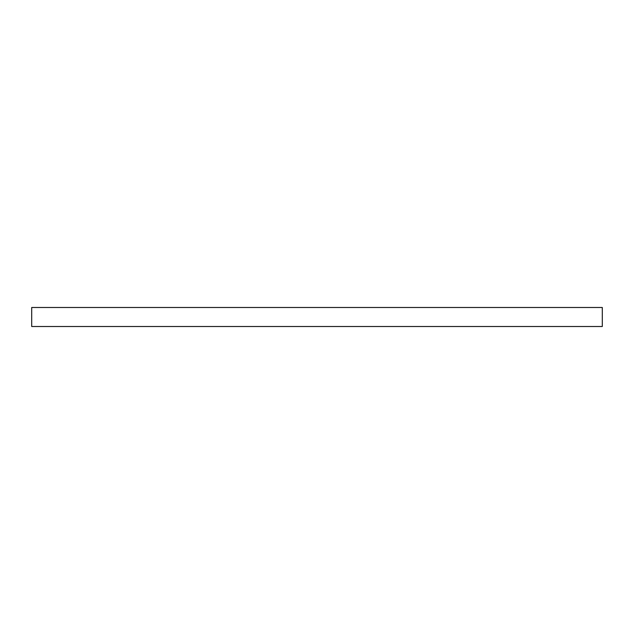 <?xml version="1.0" encoding="UTF-8"?>
<svg xmlns="http://www.w3.org/2000/svg" width="634" height="634" viewBox="0 0 634 634"><rect width="100%" height="100%" fill="white"/><g stroke="black" fill="none" stroke-linecap="round" stroke-linejoin="round"><path stroke-width="0.95" d="M602.3 326.51L31.7 326.51L31.7 307.49L602.3 307.49L602.3 326.51"/></g></svg>
